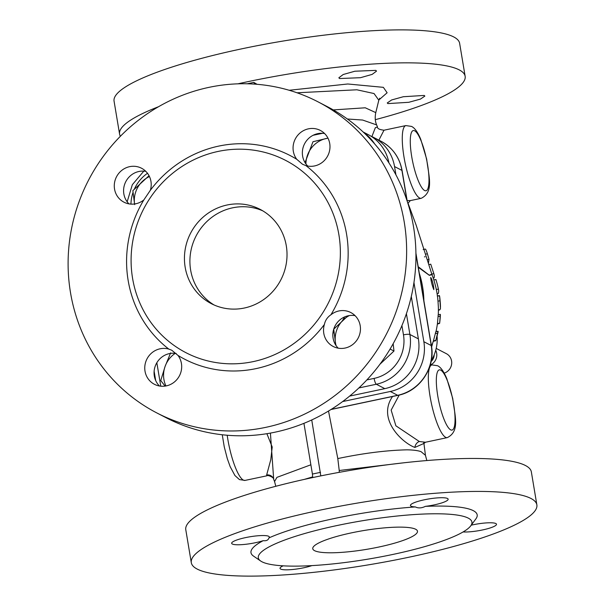 <?xml version="1.0" encoding="UTF-8"?>
<svg xmlns="http://www.w3.org/2000/svg" width="606" height="606" viewBox="0 0 606 606"><rect width="100%" height="100%" fill="white"/><g stroke="black" fill="none" stroke-linecap="round" stroke-linejoin="round"><path stroke-width="0.91" d="M185.163 267.208A53.086 50.806 -62.6 0 0 211.305 303.644A53.086 50.806 -62.6 0 0 265.602 298.144A53.086 50.806 -62.6 0 0 286.297 245.809A53.086 50.806 -62.6 0 0 260.148 209.373A53.086 50.806 -62.6 0 0 205.851 214.872A53.086 50.806 -62.6 0 0 185.163 267.208M262.845 210.873A53.086 50.806 -62.6 0 0 210.077 218.698A53.086 50.806 -62.6 0 0 190.632 270.041A53.086 50.806 -62.6 0 0 214.085 304.977M415.678 529.258A53.086 9.507 170.5 0 0 357.442 531.667A53.086 9.507 170.5 0 0 312.757 548.718A53.086 9.507 170.5 0 0 314.552 550.657A53.086 9.507 170.5 0 0 372.796 548.248A53.086 9.507 170.5 0 0 417.473 531.197A53.086 9.507 170.5 0 0 415.678 529.258M425.344 506.366A19.112 3.424 170.5 0 0 448.137 499.177A19.112 3.424 170.5 0 0 447.493 498.48A19.112 3.424 170.5 0 0 426.526 499.352A19.112 3.424 170.5 0 0 410.436 505.487A19.112 3.424 170.5 0 0 411.08 506.184A19.112 3.424 170.5 0 0 415.352 506.927C418.307 508.389 421.632 508.199 425.344 506.366A114.67 20.536 -9.5 0 1 473.301 510.661A114.67 20.536 -9.5 0 1 475.907 518.85L470.726 525.864A108.3 19.392 -9.5 0 1 371.046 558.618A108.3 19.392 -9.5 0 1 261.966 561.785A108.3 19.392 -9.5 0 1 260.671 561.012A108.3 19.392 -9.5 0 1 339.86 524.947A108.3 19.392 -9.5 0 1 468.271 518.13A108.3 19.392 -9.5 0 1 470.726 525.864M463.09 531.947A19.112 3.424 170.5 0 0 484.277 529.561A19.112 3.424 170.5 0 0 496.496 524.235A19.112 3.424 170.5 0 0 495.852 523.539A19.112 3.424 170.5 0 0 471.241 525.167M283.184 565.83A19.112 3.424 170.5 0 0 280.025 568.367A19.112 3.424 170.5 0 0 280.676 569.072A19.112 3.424 170.5 0 0 311.916 565.61M268.95 537.901A19.112 3.424 170.5 0 0 269.359 537.007A19.112 3.424 170.5 0 0 268.716 536.31A19.112 3.424 170.5 0 0 247.748 537.174A19.112 3.424 170.5 0 0 231.666 543.317A19.112 3.424 170.5 0 0 232.31 544.014A19.112 3.424 170.5 0 0 263.216 540.666C266.39 541.052 268.299 540.128 268.95 537.901A114.67 20.536 -9.5 0 1 415.352 506.927M339.519 78.538L360.487 77.697L372.152 74.394L376.508 71.129L375.849 70.379L354.881 71.22L343.216 74.508L338.86 77.773L339.519 78.538M387.885 103.596L408.77 102.3L420.45 99.096L424.851 96.089L424.215 95.437L403.323 96.725L391.643 99.96L387.249 102.952L387.885 103.596M159.454 385.999A19.112 18.286 117.4 0 1 154.318 376A19.112 18.286 117.4 0 1 176.187 353.465M168.786 349.079A19.112 18.286 -62.6 0 0 145.016 371.183A19.112 18.286 -62.6 0 0 154.432 384.302A19.112 18.286 -62.6 0 0 173.975 382.325A19.112 18.286 -62.6 0 0 181.429 363.479A19.112 18.286 -62.6 0 0 177.99 355.427L171.786 350.245L168.786 349.079A114.67 109.731 117.4 0 1 128.154 280.464A114.67 109.731 117.4 0 1 143.834 199.942L150.356 190.269A19.112 18.286 -62.6 0 0 150.947 181.361A19.112 18.286 -62.6 0 0 141.539 168.241A19.112 18.286 -62.6 0 0 121.988 170.218A19.112 18.286 -62.6 0 0 114.542 189.064A19.112 18.286 -62.6 0 0 123.957 202.177A19.112 18.286 -62.6 0 0 143.834 199.942M338.224 348.177A19.112 18.286 117.4 0 1 333.095 338.178A19.112 18.286 117.4 0 1 355.071 315.658M324.392 324.452A19.112 18.286 -62.6 0 0 323.793 333.361A19.112 18.286 -62.6 0 0 333.202 346.473A19.112 18.286 -62.6 0 0 352.753 344.496A19.112 18.286 -62.6 0 0 360.199 325.657A19.112 18.286 -62.6 0 0 350.791 312.537A19.112 18.286 -62.6 0 0 330.914 314.779C327.414 317.165 325.24 320.392 324.392 324.452A114.67 109.731 117.4 0 1 177.99 355.427M305.954 165.635L302.492 164.234L296.751 159.287A19.112 18.286 -62.6 0 1 293.319 151.235A19.112 18.286 -62.6 0 1 300.765 132.396A19.112 18.286 -62.6 0 1 320.309 130.411A19.112 18.286 -62.6 0 1 329.725 143.531A19.112 18.286 -62.6 0 1 305.954 165.635A114.67 109.731 117.4 0 1 346.587 234.249A114.67 109.731 117.4 0 1 330.914 314.779M307.75 166.052A19.112 18.286 117.4 0 1 302.614 156.053A19.112 18.286 117.4 0 1 324.596 133.532M128.972 203.881A19.112 18.286 117.4 0 1 123.844 193.882A19.112 18.286 117.4 0 1 145.819 171.362M435.714 350.321A10.62 10.158 117.4 0 1 436.653 353.23A10.62 10.158 117.4 0 1 430.23 365.047M444.183 373.137A10.62 10.158 -62.6 0 0 451.576 360.956A10.62 10.158 -62.6 0 0 446.342 353.669L436.191 348.412M436.244 330.429A40.344 38.61 117.4 0 1 436.487 331.573M70.508 292.668A175.187 167.65 117.4 0 1 138.782 119.95A175.187 167.65 117.4 0 1 317.961 101.808A175.187 167.65 117.4 0 1 404.232 222.054A175.187 167.65 117.4 0 1 335.959 394.764A175.187 167.65 117.4 0 1 156.78 412.906A175.187 167.65 117.4 0 1 70.508 292.668M317.961 101.808L327.263 106.626A175.187 167.65 117.4 0 1 413.534 226.871A175.187 167.65 117.4 0 1 345.261 399.581A175.187 167.65 117.4 0 1 166.082 417.723L156.78 412.906M120.397 136.259A175.187 31.376 -9.5 0 1 119.579 134.108L114.064 101.141A175.187 31.376 -9.5 0 1 261.512 44.874A175.187 31.376 -9.5 0 1 453.705 36.921A175.187 31.376 -9.5 0 1 459.628 43.314L465.143 76.28A175.187 31.376 -9.5 0 1 375.334 119.662M237.878 83.833A175.187 31.376 -9.5 0 1 459.227 69.887A175.187 31.376 -9.5 0 1 465.143 76.28M289.176 90.271L347.776 83.984L383.348 87.34L387.128 92.763L378.871 99.975M407.255 200.609L410.3 200.616L407.906 203.411M407.929 203.161L408.255 204.525M371.887 136.577L375.341 127.707L377.447 126.919C377.227 128.533 379.409 129.631 383.992 130.214L378.886 140.145M197.215 569.079A175.187 31.376 -9.5 0 1 191.299 562.686A175.187 31.376 -9.5 0 1 338.746 506.419A175.187 31.376 -9.5 0 1 530.947 498.465A175.187 31.376 -9.5 0 1 536.863 504.859A175.187 31.376 -9.5 0 1 389.416 561.126A175.187 31.376 -9.5 0 1 197.215 569.079M191.299 562.686L185.784 529.72A175.187 31.376 -9.5 0 1 333.232 473.453A175.187 31.376 -9.5 0 1 525.425 465.499A175.187 31.376 -9.5 0 1 531.348 471.892L536.863 504.859M270.42 433.093L273.685 479.338C274.366 477.467 267.307 474.657 266.943 475.786L266.663 474.96L270.776 459.689L272.208 447.008L266.89 433.699M399.195 395.059L391.158 410.118L395.877 425.798L419.329 441.509L425.427 442.251L423.776 443.69L423.738 441.956M423.867 443.478L414.868 447.433C402.71 443.084 377.137 419.7 392.165 397.066L392.446 396.506M132.578 278.336A108.3 103.634 117.4 0 1 218.145 151.424A108.3 103.634 117.4 0 1 338.883 234.681A108.3 103.634 117.4 0 1 253.316 361.593A108.3 103.634 117.4 0 1 132.578 278.336M150.356 190.269A114.67 109.731 117.4 0 1 296.751 159.287M440.365 304.273L440.077 300.265A101.929 101.929 0 0 0 439.653 296.531L440.471 308.333L440.047 309.598L438.396 310.416M435.752 340.617L437.335 335.012A93.392 16.726 -9.5 0 1 437.267 335.345A97.816 93.604 -62.6 0 0 437.858 332.944A97.816 93.604 -62.6 0 0 437.971 332.459A94.536 16.93 170.5 0 0 438.032 331.247A99.46 95.18 117.4 0 1 437.6 333.103L435.812 340.375A91.089 16.317 -9.5 0 1 435.759 340.587L433.267 341.383M436.646 337.633A97.816 93.604 -62.6 0 1 435.759 340.587L435.638 340.883M437.971 332.459A94.536 16.93 170.5 0 0 437.971 332.452A101.929 101.929 0 0 1 437.858 332.944L437.267 335.353M439.638 323.195A101.929 101.929 0 0 0 440.153 318.423L440.191 317.998A98.937 17.718 -9.5 0 1 440.183 318.052A101.929 101.929 0 0 0 440.38 315.218A99.573 17.832 170.5 0 0 440.312 314.355A99.46 95.18 117.4 0 1 440.206 316.135L439.645 323.157A97.596 17.476 -9.5 0 1 439.638 323.195A97.596 17.476 -9.5 0 1 439.615 323.362L437.365 324.104M438.941 296.152L439.411 295.569L439.653 296.531M433.828 279.949L435.903 279.51A99.399 95.119 117.4 0 1 437.956 287.077A99.399 95.119 117.4 0 1 438.396 289.1A101.596 36.913 -6.7 0 1 438.426 289.251A101.596 36.913 -6.7 0 1 438.691 291.41L438.38 293.342L437.131 293.94M438.396 289.1L436.32 289.539M440.312 314.355L438.183 314.802A97.278 93.097 -62.6 0 1 438.07 316.59L440.206 316.135M439.645 323.157L437.434 323.619L438.07 316.59M438.032 331.247L435.782 331.724A97.278 93.097 -62.6 0 1 435.335 333.58L437.6 333.103M435.812 340.375L433.434 340.883L435.335 333.58M433.805 289.638C432.214 285.805 431.177 281.767 430.684 277.525C432.055 278.631 434.04 287.146 433.805 289.638M433.396 341.004L431.502 346.253A95.771 91.65 -62.6 0 0 433.404 340.973L433.199 341.398L433.404 340.973A88.703 15.885 170.5 0 0 433.434 340.883M440.077 300.727L438.002 301.167L437.608 297.281A99.801 99.801 0 0 0 432.01 274.67L429.343 275.344L418.291 267.314M438.274 314.787A99.801 99.801 0 0 0 438.358 307.03L438.002 301.167M440.047 309.598L438.396 309.946M428.768 264.61L430.752 264.186L433.828 273.601A99.399 95.119 117.4 0 1 433.851 273.654A99.02 35.974 -6.7 0 1 434.313 275.927L434.131 277.828L433.207 278.025M425.079 256.732L424.427 256.876M328.513 411.042L337.8 458.575C363.214 453.235 386.302 450.319 407.065 449.826C413.436 449.947 418.095 450.561 421.049 451.659L425.442 455.311L423.92 443.38M403.952 462.779L339.224 470.506L337.8 458.575M339.224 470.506L339.269 472.332M342.648 401.558L390.294 391.484A42.473 40.64 -62.6 0 0 423.852 341.708L413.951 282.555M395.923 174.823L394.544 166.567A42.473 40.64 -62.6 0 0 373.629 137.418A42.473 40.64 -62.6 0 0 370.834 136.108M311.742 419.95L320.801 475.892M312.711 477.566L312.423 474.059L320.513 472.347M312.711 476.869L304.31 479.399M275.813 486.285L274.563 481.558L276.927 477.361L310.87 464.787M303.932 423.344L312.423 474.059M432.002 274.647L431.851 274.215L429.245 275.192L418.193 266.723M423.882 300.712A95.771 91.65 -62.6 0 0 419.284 273.215M433.851 273.654L431.805 274.086M428.404 263.474L429.018 259.353L427.382 253.778C426.336 250.445 425.624 248.884 425.253 249.089L423.162 249.52M377.447 126.919L376.652 124.919L362.646 120.049L347.344 118.988M429.018 259.353L427.207 259.732M427.382 253.778L425.427 254.187M333.277 109.913L365.259 107.792L375.781 112.618C374.819 117.397 375.106 121.495 376.652 124.919M379.712 98.233L378.811 100.21L374.038 93.544L356.866 89.786L297.031 92.786M247.256 83.787L253.785 82.401L254.952 84.143M253.785 82.401L257.08 84.31M119.579 134.108A175.187 31.376 -9.5 0 1 158.53 106.724M260.671 561.012L253.49 556.073A114.67 20.536 -9.5 0 1 263.216 540.666M411.292 296.516L418.382 338.875A42.473 40.64 117.4 0 1 384.825 388.643L349.654 396.089M363.153 131.994L368.153 134.585A42.473 40.64 117.4 0 1 388.923 162.893M347.973 315.832L333.732 329.179L335.535 343.155A25.482 24.384 117.4 0 1 344.087 319.173A25.482 24.384 117.4 0 1 349.291 315.582M335.921 345.375L335.535 343.155A25.482 24.384 -62.6 0 0 336.072 345.594M393.158 343.716L393.976 351.048L390.097 349.041M393.976 351.048L379.97 364.206M305.924 163.946A25.482 24.384 117.4 0 1 307.462 155.265A25.482 24.384 117.4 0 1 326.414 138.456A25.482 24.384 117.4 0 1 327.967 138.176M305.038 162.613L312.984 141.721L327.944 138.13M134.555 203.98A25.482 24.384 117.4 0 1 143.205 180.649A25.482 24.384 117.4 0 1 149.455 176.543M134.653 204.631L132.85 190.655L149.038 175.702M175.255 353.328A25.482 24.384 -62.6 0 0 165.097 366.418L170.619 352.874M165.938 385.954A25.482 24.384 117.4 0 1 165.097 366.418L160.741 380.56L165.105 386.09M432.745 342.905A57.335 54.866 117.4 0 1 431.601 346.927M437.085 336.004A40.344 38.61 117.4 0 1 431.267 360.706M431.601 360.146A8.492 8.128 -62.6 0 0 433.358 356.745M434.199 354.798A8.779 8.401 117.4 0 1 431.124 361.449M344.647 316.915A92.816 88.817 117.4 0 1 342.398 320.695M334.027 332.103A92.816 88.817 117.4 0 1 332.899 333.398M419.602 198.003A37.163 8.484 -101.9 0 1 404.588 160.332A37.163 8.484 -101.9 0 1 405.868 125.586L411.497 126.412C414.663 127.828 417.746 132.131 420.753 139.335L426.677 159.181C428.904 177.217 433.972 191.897 421.253 198.298A37.163 8.484 -101.9 0 1 419.602 198.003M414.633 130.782A30.792 7.03 78.1 0 0 411.701 156.545A30.792 7.03 78.1 0 0 424.632 190.534A30.792 7.03 78.1 0 0 427.563 164.771A30.792 7.03 78.1 0 0 414.633 130.782M273.533 478.725A6.371 6.227 -5.5 0 0 266.663 474.96M419.329 441.509A6.371 5.159 -70.4 0 0 414.868 447.433M227.197 435.252A37.163 8.484 78.1 0 0 243.4 480.119A37.163 8.484 78.1 0 0 245.051 480.414L239.431 479.588L234.923 475.521L230.174 466.665L227.303 458.636L224.25 446.819L222.258 434.767M445.652 437.32A37.163 8.484 -101.9 0 1 430.646 399.657A37.163 8.484 -101.9 0 1 431.927 364.903L437.555 365.729C440.713 367.145 443.804 371.455 446.804 378.652L452.735 398.498C454.962 416.534 460.03 431.214 447.311 437.615A37.163 8.484 -101.9 0 1 445.652 437.32M440.691 370.099A30.792 7.03 78.1 0 0 437.752 395.87A30.792 7.03 78.1 0 0 450.69 429.859A30.792 7.03 78.1 0 0 453.621 404.088A30.792 7.03 78.1 0 0 440.691 370.099M331.232 409.368L397.68 395.309A42.473 40.64 -62.6 0 0 431.237 345.541L423.852 341.708M390.294 391.484L397.68 395.309A5.31 1.212 -101.9 0 0 397.922 395.347C419.663 391.309 435.631 367.615 431.419 345.731A5.31 0.954 -9.5 0 0 431.237 345.541L415.936 254.088M406.974 200.541L401.93 170.4L394.544 166.567M402.111 170.589C399.604 157.371 392.574 147.591 381.015 141.251A42.473 40.64 -62.6 0 1 401.93 170.4A5.31 0.954 -9.5 0 1 402.111 170.589L407.27 201.427M322.528 133.29L313.12 135.282M147.5 173.278A37.163 35.565 -62.6 0 0 134.358 189.102M133.032 192.45A37.163 35.565 -62.6 0 0 130.949 204.116M156.84 362.744L160.764 386.181M366.865 379.924L374.114 378.394A37.163 35.565 -62.6 0 0 403.475 334.845L401.922 325.589M406.414 313.681L409.898 334.482L418.382 338.875M384.825 388.643L376.341 384.249L358.888 387.946M403.475 334.845A5.31 0.954 170.5 0 1 409.898 334.482A42.473 40.64 117.4 0 1 376.341 384.249A5.31 1.212 -101.9 0 1 374.114 378.394M364.047 132.835A42.473 40.64 117.4 0 1 374.713 143.978M383.992 130.214L405.868 125.586M430.162 365.282L431.927 364.903M425.427 442.251L447.311 437.615M266.943 475.786L245.051 480.414M440.479 306.962A101.929 101.929 0 0 0 440.312 303.227M438.426 289.251A101.929 101.929 0 0 0 437.956 287.077M439.403 295.569L437.282 296.023M426.836 460.545L425.442 455.311M274.563 481.558L273.685 479.331M435.972 331.687A99.801 99.801 0 0 0 437.547 322.816M410.3 200.616L421.253 198.298M397.922 395.347L331.012 409.505M415.921 253.134L431.419 345.731M381.015 141.251L373.629 137.418M407.959 203.025L416.178 225.22L431.851 274.215M378.811 100.21L375.781 112.618M143.811 171.119L132.32 184.732L127.169 201.79M155.681 380.538L154.129 371.228"/></g></svg>
